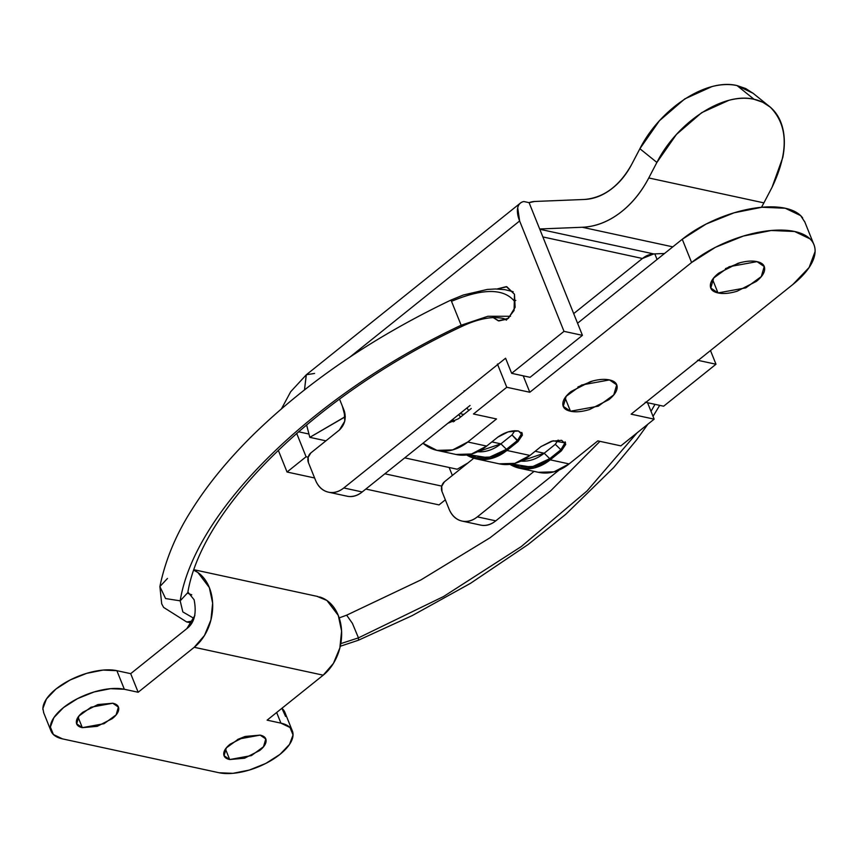 <?xml version="1.0" encoding="UTF-8"?>
<svg xmlns="http://www.w3.org/2000/svg" width="858" height="858" viewBox="0 0 858 858"><rect width="100%" height="100%" fill="white"/><g stroke="black" fill="none" stroke-linecap="round" stroke-linejoin="round"><path stroke-width="1.29" d="M191.72 623.005L186.669 621.953L192.825 621.02L186.669 621.953L163.61 607.4L161.701 603.839L159.888 586.561L165.573 598.552L180.18 600.836C194.691 510.649 313.245 394.455 461.154 325.236L451.501 301.33L461.154 325.236L487.848 316.28L510.531 316.28L487.848 316.28L461.154 325.236L461.797 326.458L461.154 325.236C313.245 394.455 194.691 510.649 180.18 600.836L187.805 592.599L180.18 600.836L182.84 611.926L193.962 618.393L182.84 611.926L180.18 600.836L165.573 598.552L159.888 586.54L167.471 578.464M358.451 637.859L352.413 623.358L346.653 615.175L352.413 623.358L358.451 637.859L443.629 596.492L521.321 546.546L587.065 490.937L637.065 432.861L587.065 490.937L521.321 546.546L443.629 596.492L358.451 637.859L358.483 640.207L358.451 637.859L340.798 643.618L358.451 637.859M651.018 411.325L654.997 404.343L651.018 411.325M159.888 586.54C165.358 560.06 175.933 534.577 191.602 510.081C207.593 484.566 228.282 459.32 253.678 434.33C307.432 382.014 373.155 337.28 450.868 300.107L451.501 301.33C482.486 288.342 503.41 288.234 514.253 300.997L515.797 300.407M565.079 397.79L570.473 411.229L563.277 406.317L566.194 396.289L581.66 385.006L609.502 379.933C614.714 381.059 617.256 383.547 617.138 387.408C617.009 391.259 614.264 395.345 608.869 399.667L589.543 409.534C582.046 411.786 575.697 412.355 570.473 411.229C565.261 410.092 562.719 407.604 562.837 403.753C562.966 399.903 565.722 395.817 571.106 391.495L590.433 381.628C597.929 379.375 604.289 378.807 609.502 379.933L616.698 384.845L613.792 394.862L598.316 406.156L570.473 411.229L565.079 397.79M712.59 279.494L717.996 292.932L710.789 288.02L713.706 277.992L729.182 266.709L757.013 261.636C762.226 262.762 764.778 265.251 764.65 269.112C764.532 272.962 761.775 277.048 756.391 281.37L737.065 291.237C729.568 293.49 723.208 294.058 717.996 292.932C712.784 291.806 710.231 289.307 710.36 285.457C710.478 281.606 713.234 277.52 718.618 273.198L737.944 263.331C745.441 261.079 751.801 260.51 757.013 261.636L764.221 266.548L761.303 276.566L745.827 287.859L717.996 292.932L712.59 279.494M560.864 449.753L555.319 444.305L558.14 440.057L555.319 444.305L544.197 453.228L535.167 451.265L544.197 453.228L555.319 444.305L560.864 449.753L549.753 458.665L534.974 466.398L519.723 466.838L512.076 464.006L531.499 467.149L549.753 458.665L544.197 453.228L549.753 458.665L560.864 449.753L565.25 442.406A15.444 6.993 -21.9 0 1 560.864 449.753L561.336 450.911L550.214 459.834L569.101 463.921L597.822 440.883L620.849 445.87L654.161 419.154L631.134 414.167L792.921 284.427L809.105 267.524L815.1 251.533C815.261 246.568 813.566 242.353 810.016 238.878L794.605 231.488L771.235 230.491L743.457 236.036L715.486 247.276L691.602 262.505L529.815 392.256L506.778 387.269L473.477 413.985L496.503 418.961L467.782 441.999L486.658 446.085L497.779 437.162L508.151 431.874L518.382 430.963L522.243 433.601L518.039 441.548L512.022 434.942L514.843 430.695L512.022 434.942L500.9 443.854L491.87 441.902L500.9 443.854L512.022 434.942L517.578 440.39L521.954 433.043L517.578 440.39L518.039 441.548L506.928 450.461L529.954 455.448L541.066 446.535L551.437 441.237L561.668 440.326L565.765 444.337L561.336 450.911L560.864 449.753M455.866 454.461L471.503 454.011L486.658 446.085L467.782 441.999A56.178 41.656 102.2 0 1 437.205 450.418L456.102 454.504A56.178 41.656 -77.8 0 0 486.658 446.085L497.779 437.162C504.74 432.239 511.604 430.18 518.382 430.963L522.479 434.974L518.039 441.548L506.928 450.461A56.178 41.656 102.2 0 1 476.351 458.891A56.178 41.656 102.2 0 1 466.613 454.976L476.126 458.837L491.773 458.397L506.928 450.461L529.954 455.448L541.066 446.535L553.11 440.787L565.54 442.964L561.336 450.911L550.214 459.834A56.178 41.656 102.2 0 1 519.648 468.254A56.178 41.656 102.2 0 1 509.909 464.339L519.422 468.211L535.06 467.76L550.214 459.834L569.101 463.921L597.822 440.883L620.849 445.87L654.161 419.154L631.134 414.167L792.921 284.427A77.241 34.953 -21.9 0 0 812.011 241.195A77.241 34.953 -21.9 0 0 691.602 262.505L682.26 239.264L706.145 224.035L734.116 212.795L761.893 207.25L785.263 208.247L800.664 215.637L804.836 222.04M577.563 323.23L682.26 239.264L577.563 323.23M447.812 423.316L458.44 418.758L471.256 408.472L458.44 418.758L447.887 423.251M499.377 463.867A56.178 41.656 -77.8 0 0 529.954 455.448L514.8 463.374L499.163 463.824M437.205 450.418A56.178 41.656 102.2 0 1 422.962 443.243L436.979 450.375L452.627 449.924L467.782 441.999L496.503 418.961L473.477 413.985L506.778 387.269L497.436 364.028M451.812 420.098L453.271 421.879M497.661 364.575L506.778 387.269L529.815 392.256L523.208 375.825L529.815 392.256L691.602 262.505L682.26 239.264A77.241 34.953 158.1 0 1 785.263 208.247A77.241 34.953 158.1 0 1 802.67 217.953M538.309 472.297L553.946 471.846L569.101 463.921A56.178 41.656 -77.8 0 1 538.524 472.34M457.196 469.229L404.719 457.872L457.196 469.229L467.953 462.945L457.196 469.229M325.933 440.83L309.813 437.344L306.585 424.882L309.813 437.344L325.933 440.83M345.313 416.752L309.813 437.344L345.12 416.709L342.406 406.252L345.313 416.752M647.554 402.734L654.161 419.154L647.554 402.734M464.124 390.744L464.35 391.291M460.574 417.042L458.73 414.553A21.064 15.616 102.2 0 0 460.574 417.042M459.92 413.61L463.813 414.446L459.92 413.61M454.461 421.332L452.777 419.337M520.945 461.121A49.153 36.444 -77.8 0 0 544.197 453.228L520.945 461.121M477.649 451.748A49.153 36.444 -77.8 0 0 500.9 443.854L506.456 449.302L517.578 440.39L506.456 449.302L500.9 443.854L477.649 451.748M468.779 454.643L476.437 457.464L491.677 457.035L506.456 449.302L488.213 457.786L468.79 454.633M725.46 268.629L740.207 262.698M577.949 386.926L592.685 380.995M452.799 419.315A26.684 19.788 -77.8 0 0 454.515 421.299M78.099 717.17L82.314 727.659L76.694 723.83L78.968 716.001L91.045 707.196L112.773 703.238L118.393 707.067L116.12 714.886L104.043 723.702L82.314 727.659L78.099 717.17M225.482 749.055L229.697 759.545L224.077 755.716L226.351 747.886L238.427 739.081L260.146 735.124L265.776 738.952L263.492 746.771L251.426 755.587L229.697 759.545L225.482 749.055M194.112 599.753L187.902 592.052L194.112 599.753C196.782 613.352 194.358 622.972 186.84 628.635L130.684 673.659L138.159 692.256L194.24 647.286L204.461 635.488L210.918 619.991L212.634 603.153L209.331 587.548L197.962 572.576L193.801 570.195A43.533 32.282 102.2 0 1 209.331 587.548A43.533 32.282 102.2 0 1 194.24 647.286L323.198 675.182L267.117 720.152L280.931 723.144A45.646 20.656 -21.9 0 1 292.428 731.102A45.646 20.656 -21.9 0 1 269.487 761.443A45.646 20.656 -21.9 0 1 219.069 772.747L62.484 738.877A45.646 20.656 -21.9 0 1 50.397 728.206A45.646 20.656 -21.9 0 1 76.512 699.152A45.646 20.656 -21.9 0 1 124.346 689.264L110.532 688.674L94.112 691.945L77.595 698.594L63.481 707.593L53.915 717.578L50.375 727.026L53.378 734.502L62.484 738.877L219.069 772.747L232.883 773.337L249.303 770.066L265.83 763.416L279.944 754.418L289.5 744.433L293.039 734.984L290.036 727.509L280.931 723.144L276.662 712.505L280.931 723.144L267.117 720.152L323.198 675.182L194.24 647.286L138.159 692.256L124.346 689.264L116.87 670.677L130.684 673.659L138.159 692.256L124.346 689.264L116.87 670.677A45.646 20.656 158.1 0 0 69.037 680.555A45.646 20.656 158.1 0 0 42.921 709.609M284.953 712.515A45.646 20.656 158.1 0 0 281.885 708.311M244.948 736.539L237.612 739.467L244.766 736.593M260.146 735.124C264.221 736.003 266.205 737.944 266.109 740.947C266.012 743.961 263.867 747.146 259.663 750.514L244.573 758.215L229.697 759.545C225.622 758.665 223.638 756.713 223.734 753.71C223.831 750.707 225.976 747.511 230.18 744.143L245.27 736.443L260.146 735.124M112.773 703.238C116.838 704.118 118.833 706.059 118.736 709.062C118.64 712.076 116.484 715.261 112.28 718.639L97.201 726.34L82.314 727.659C78.25 726.78 76.255 724.838 76.351 721.825C76.448 718.822 78.604 715.626 82.808 712.258L97.887 704.557L112.773 703.238M285.575 716.398L281.896 708.3M194.884 615.433L186.84 628.635L130.684 673.659L116.87 670.677L103.057 670.077L86.647 673.358L70.12 679.997L56.006 688.995L46.45 698.98L42.9 708.44L43.737 712.869M316.945 596.321L326.919 600.471L338.288 615.443L341.591 631.048L339.875 647.897L333.419 663.395L323.198 675.182A43.533 32.282 -77.8 0 0 338.288 615.443A43.533 32.282 -77.8 0 0 319.519 596.932M753.217 93.404L745.752 88.556L737.043 85.575L754.043 99.281L762.762 102.252L770.227 107.1C788.245 125.343 788.845 152.091 772.028 187.344L763.899 202.874L772.028 187.344L782.796 157.464C784.727 147.565 784.845 138.492 783.161 130.234C781.477 121.975 778.109 115.165 773.069 109.803C768.017 104.44 761.679 100.933 754.043 99.281C746.417 97.63 738.062 97.962 729 100.268L701.747 112.623L676.426 134.449L656.896 162.43C677.402 121.879 723.712 91.774 754.043 99.281L737.043 85.575C706.713 78.078 660.403 108.172 639.886 148.724L656.896 162.43L648.766 177.96C641.023 192.75 631.231 204.536 619.379 213.32C607.539 222.104 595.162 226.748 582.26 227.263L539.671 228.979L582.432 335.339L564.006 331.349L519.626 220.967L517.706 207.84C518.489 204.236 520.549 202.134 523.884 201.533L529.086 202.66L539.671 228.979L529.086 202.66L534.673 201.469L584.255 199.474C593.468 199.11 602.316 195.785 610.767 189.511C619.229 183.237 626.233 174.817 631.756 164.253L639.886 148.724L656.896 162.43L648.766 177.96A98.305 72.887 102.2 0 1 582.26 227.263L672.801 246.857L582.26 227.263L539.671 228.979L582.432 335.339L530.083 377.316L511.658 373.327L564.006 331.349L582.432 335.339L530.083 377.316L511.658 373.327L564.006 331.349L519.626 220.967L349.86 357.1L519.626 220.967A28.089 13.921 -128.7 0 1 520.495 203.024A28.089 13.921 -128.7 0 1 523.884 201.533L529.086 202.66A28.089 20.828 102.2 0 1 534.673 201.469L584.255 199.474C603.742 197.833 619.573 186.089 631.756 164.253L639.886 148.724L659.416 120.742L684.738 98.917L712.001 86.572C721.063 84.256 729.407 83.923 737.043 85.575L753.045 93.254M493.286 317.589L498.873 320.935L507.421 319.037L514.081 310.478L514.478 294.24L506.864 286.765L497.082 288.985L506.295 286.626L514.478 294.24L515.122 307.303L508.419 318.307L498.294 320.795L493.221 317.589M710.488 350.536L715.99 364.232L697.565 360.253L715.99 364.232L663.642 406.209L645.227 402.22L663.642 406.209L715.99 364.232L710.488 350.536M657.056 259.481L654.815 253.893L653.775 253.925A28.089 20.828 -77.8 0 0 642.438 258.483L573.691 313.61L642.438 258.483L542.867 236.937L642.438 258.483L653.775 253.925L664.51 253.496L654.815 253.893L657.056 259.481M505.587 358.226L511.658 373.327L505.587 358.226L343.801 487.966A28.089 20.828 102.2 0 1 328.464 492.17A28.089 20.828 102.2 0 1 315.422 479.987C317.996 486.411 322.061 490.401 327.595 491.956C333.14 493.511 338.535 492.181 343.801 487.966L505.587 358.226M346.021 495.935C351.566 497.501 356.96 496.171 362.215 491.956L343.801 487.966L362.215 491.956L470.055 405.48L362.215 491.956A28.089 20.828 -77.8 0 1 346.889 496.16M308.408 462.559L315.422 479.987L308.408 462.559A7.025 5.202 102.2 0 1 310.832 452.938L308.151 457.335L308.408 462.559M339.382 430.04L310.832 452.938L339.382 430.04C344.83 424.699 346.45 418.275 344.23 410.789L344.744 421.235L339.382 430.04M339.521 399.077L344.23 410.789L339.521 399.077M278.282 450.225L287.044 472.018L306.081 456.756L296.675 433.365L306.081 456.756L308.183 457.207L306.081 456.756L287.044 472.018L314.607 477.981L287.044 472.018L278.282 450.225M439.028 504.901L445.345 499.828L439.028 504.901L365.83 489.06L439.028 504.901M452.359 475.45L449.163 467.492L452.359 475.45M559.212 469.98L495.785 520.849L477.359 516.859L534.073 471.374L477.359 516.859A28.089 20.828 102.2 0 1 462.033 521.063A28.089 20.828 102.2 0 1 448.981 508.891C451.565 515.304 455.619 519.294 461.164 520.849C466.709 522.404 472.104 521.074 477.359 516.859L495.785 520.849L559.212 469.98M480.448 525.053A28.089 20.828 -77.8 0 0 495.785 520.849C490.529 525.064 485.124 526.394 479.59 524.839M441.977 491.452L448.981 508.891L441.977 491.452A7.025 5.202 102.2 0 1 444.401 481.831L441.72 486.229L441.977 491.452M472.951 458.933L444.401 481.831L472.951 458.933M308.966 434.03L298.509 431.778L308.966 434.03M441.752 486.1L384.856 473.798L441.752 486.1M306.231 374.871L304.493 389.864L306.338 374.753L314.575 373.434M763.899 202.874L761.475 207.293A98.305 72.887 -77.8 0 0 763.899 202.874L648.766 177.96L763.899 202.874M539.789 229.268L653.775 253.925L539.789 229.268M191.774 594.83L187.752 593.286L187.805 592.599C201.866 506.96 317.192 394.219 461.797 326.458C473.53 320.903 484.266 317.932 493.994 317.557C507.014 318.007 504.686 319.659 506.499 320.12M599.957 441.344L550.654 490.84L490.036 537.773L420.978 579.879L346.653 615.175L339.2 617.899M450.868 300.107L463.32 295.013L487.376 289.425L495.506 288.974L504.89 289.661L513.181 291.699M659.705 405.362L653.024 416.334M647.854 424.217L636.775 439.671L613.717 467.513L565.765 514.307L528.067 544.54L470.399 583.386L412.237 615.594L358.483 640.207L340.261 646.267M563.277 406.317L563.041 405.737M710.789 288.02L710.563 287.441M521.782 432.432L522.243 433.601M476.362 458.891L499.388 463.878M519.658 468.254L538.534 472.34M565.54 442.964L565.068 441.795M764.221 266.548L763.877 265.69M616.698 384.845L616.355 383.987M813.931 244.659L804.59 221.418M466.956 407.958L468.693 410.532M284.877 712.333L292.353 730.919M43.586 712.505L51.062 731.091M265.508 738.277L265.776 738.952M118.125 706.402L118.393 707.067M193.972 569.723L317.996 596.546M346.932 496.171L328.517 492.181M462.076 521.074L480.501 525.064M520.474 203.035L306.338 374.753L290.69 391.72L281.531 408.73M769.54 106.542L752.541 92.836"/></g></svg>
